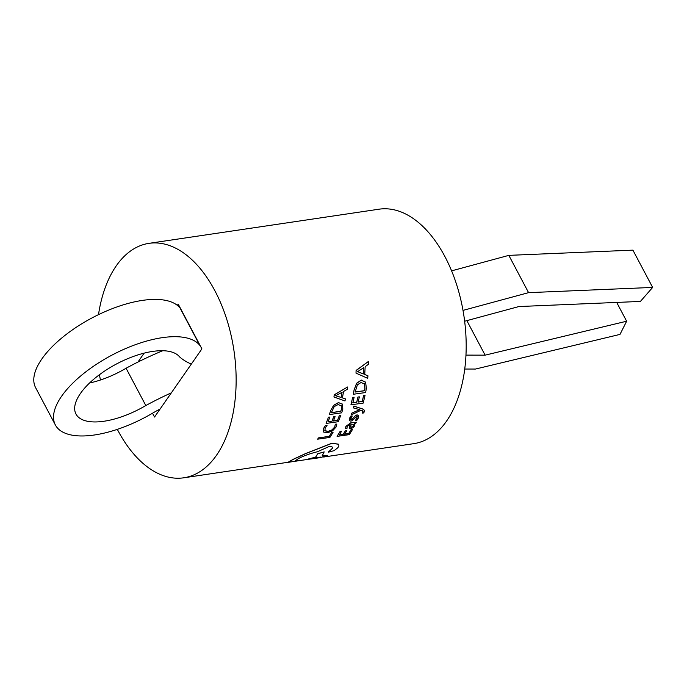 <?xml version="1.0" encoding="UTF-8"?>
<svg xmlns="http://www.w3.org/2000/svg" width="687" height="687" viewBox="0 0 687 687"><rect width="100%" height="100%" fill="white"/><g stroke="black" fill="none" stroke-linecap="round" stroke-linejoin="round"><path stroke-width="1.03" d="M89.568 382.994A59.254 25.299 152.1 0 0 126.073 368.249L145.816 405.536A167.68 71.594 -27.9 0 1 171.346 392.835M191.321 364.093A167.68 71.594 -27.9 0 1 179.608 356.922A59.254 25.299 152.1 0 0 132.831 356.656A59.254 25.299 152.1 0 0 80.456 393.445A59.254 25.299 152.1 0 0 75.982 414.055A59.254 25.299 152.1 0 0 145.816 405.536M180.612 308.661A123.102 52.556 -27.9 0 1 180.054 308.051A82.586 35.26 152.1 0 0 114.849 307.69A82.586 35.26 152.1 0 0 41.855 358.957A82.586 35.26 152.1 0 0 35.621 387.683L55.364 424.97A82.586 35.26 152.1 0 0 152.694 413.102A123.102 52.556 -27.9 0 1 160.14 408.954M180.054 308.051L199.797 345.338A82.586 35.26 152.1 0 0 134.592 344.977A82.586 35.26 152.1 0 0 61.598 396.244A82.586 35.26 152.1 0 0 55.364 424.97M353.925 406.172L362.684 409.048L364.359 410.216L362.642 408.963L353.882 406.094L353.419 407.915L353.882 406.094M363.011 411.221L362.53 413.102L363.019 412.191L362.35 410.757L361.001 410.276L351.04 415.025L351.624 413.213L359.79 409.607M345.965 426.189L345.467 428.722L345.999 426.258L350.679 422.977L356.304 422.179L350.636 422.9L345.999 426.258M356.304 422.179L355.651 423.553L354.294 423.742L354.853 424.308L354.569 423.922M350.052 424.265L349.194 428.181L350.095 424.343L347.184 426.206L346.952 428.516L345.467 428.722M340.108 431.393L337.068 436.391L340.108 431.393L341.559 431.264L339.266 434.991L343.182 434.433L339.232 434.914M343.182 434.433L345.303 430.981L346.669 430.706L345.269 430.912L343.139 434.356M346.703 430.783L344.582 434.227L348.695 433.634L351.117 429.684L352.508 429.487L351.074 429.607L348.653 433.566L344.539 434.158M327.038 425.451L325.097 428.164L324.977 430.878L328.068 431.436L332.104 429.925L334.784 427.005L335.308 424.274L336.828 424.059L336.098 427.005L332.542 430.869L327.398 432.801L323.465 432.011L323.663 428.379L325.389 425.682L327.038 425.451L325.346 425.614L323.62 428.302L323.422 431.934M336.828 424.059L335.273 424.197L334.749 426.936L332.07 429.847L328.034 431.359L324.796 430.603M318.425 437.902L317.669 439.173L318.425 437.902L329.253 436.348L331.615 432.492L333.049 432.372L329.897 437.421L317.669 439.173M328.463 417.164L326.093 423.441L328.463 417.164L329.906 417.043L328.128 421.732L332.044 421.174L328.085 421.655M332.044 421.174L333.702 416.846L335.058 416.562L333.659 416.769L332.001 421.097M335.101 416.64L333.444 420.976L337.566 420.392L339.447 415.42L340.846 415.223L339.404 415.343L337.523 420.315L333.401 420.899M330.55 410.749L329.417 414.562L330.593 410.826L333.642 405.407L338.511 402.642L342.65 404.317L338.468 402.565L333.599 405.321L330.593 410.826M334.32 394.853L347.536 387.013L334.277 394.767L333.934 396.992L334.277 394.767M347.536 387.013L347.193 389.349L343.586 391.461L342.401 397.91L345.449 398.872L342.358 397.825M356.622 416.382L357.103 417.962L355.282 420.538L357.137 418.04L356.665 416.459L352.354 420.564L350.791 421.165L349.322 420.513L350.739 416.142L349.554 418.228L349.288 420.435M350.774 416.219L352.268 416.004L350.739 416.142M358.588 415.558L357.068 414.845L355.428 415.566L352.199 419.199L350.585 419.302M352.68 397.361L350.937 404.823L352.68 397.361L354.131 397.249L352.826 402.822L356.742 402.273L352.783 402.745M356.742 402.273L357.961 397.12L359.318 396.837L357.918 397.034L356.699 402.196M359.361 396.923L358.142 402.075L362.264 401.5L363.646 395.583L365.046 395.386L363.603 395.497L362.221 401.414L358.099 401.998M354.114 389.701L353.367 394.252L354.157 389.787L356.665 383.346L361.31 380.16L365.707 382.324L361.259 380.066L356.613 383.252L354.157 389.787M356.149 370.533L368.627 361.31L356.098 370.43L356.003 373.135L356.098 370.43M368.627 361.31L368.584 364.196L365.166 366.669L364.728 374.527L367.94 375.798L364.677 374.432M338.202 444.103L338.236 444.18C339.292 445.193 339.009 446.498 337.377 448.104L334.088 450.646L328.472 452.175L332.585 448.053L332.491 447.168L331.503 446.653L328.798 446.662L317.437 451.745C309.777 453.626 303.431 455.928 298.398 458.633L295.427 460.651L297.96 460.728L287.432 462.506L289.459 462.162L288.703 461.99L293.126 459.431L305.603 453.643L331.821 443.355L338.236 444.18L338.665 444.721L338.202 444.103L331.778 443.278L305.56 453.566L293.083 459.354L288.66 461.913L289.407 462.076L183.773 477.8A118.508 68.314 -98.4 0 0 233.829 409.1A118.508 68.314 -98.4 0 0 214.894 290.773A118.508 68.314 -98.4 0 0 148.967 243.353A118.508 68.314 -98.4 0 0 98.499 314.646M332.551 447.254L332.216 448.534L328.309 452.046M297.96 460.728L295.47 460.685M306.6 459.56L315.642 457.224L317.798 453.798L324.187 451.891L317.763 453.721L315.599 457.147L306.548 459.466M324.187 451.891L322.194 455.824L327.39 455.661L322.151 455.747M117.322 429.366A118.508 68.314 -98.4 0 0 117.855 430.38A118.508 68.314 -98.4 0 0 183.773 477.8M323.663 457.027L413.814 443.647A118.508 68.314 -98.4 0 0 463.871 374.947A118.508 68.314 -98.4 0 0 444.936 256.62A118.508 68.314 -98.4 0 0 379.009 209.2L148.967 243.353M99.452 374.698A118.508 68.314 -98.4 0 0 100.422 380.014M152.505 413.205L154.532 417.026L201.901 348.876L178.216 304.126L177.358 305.363M464.747 369.031L475.473 369.048L620 334.397L626.638 321.224L485.125 355.153L465.966 355.11M464.644 321.233L518.917 306.548L640.404 301.43L652.65 287.424L528.578 292.653L463.004 310.395M200.355 345.947A123.102 52.556 -27.9 0 1 199.797 345.338M144.15 353.135L137.95 362.058M318.459 437.98L329.253 436.348M329.296 436.425L331.615 432.492M331.658 432.57L333.049 432.372M466.851 320.64L485.125 355.153M616.694 302.426L626.638 321.224M652.65 287.424L632.907 250.145L508.835 255.366L528.578 292.653M508.835 255.366L451.599 270.858M126.073 368.249A167.68 71.594 -27.9 0 1 162.742 350.722M340.846 415.223L338.33 421.698L326.093 423.441M328.498 417.241L329.906 417.043M341.259 405.57L341.396 409.443L340.804 411.358L331.366 412.689L334.234 406.592L338.081 404.574L341.396 405.802M342.504 404.068L342.796 409.237L341.662 412.835L329.417 414.562M331.323 412.612L340.761 411.281L341.353 409.358L341.216 405.493M341.147 397.481L335.694 395.729L342.1 392.286L341.147 397.481L342.049 392.2M335.634 395.695L341.096 397.404M345.449 398.872L344.977 400.959L333.934 396.992M352.508 429.487L349.297 434.631L337.068 436.391M340.151 431.462L341.559 431.264M354.277 423.785L354.664 425.906L353.058 427.718L350.859 428.611L349.194 428.181M351.443 427.323L350.482 427.065L351.263 424.18L353.599 424.386L353.582 425.742L352.663 426.799L350.499 427.099M351.401 427.245L353.539 425.665L353.556 424.308M357.334 416.683L356.665 416.459M352.268 416.004L350.628 419.379L352.242 419.268L353.539 417.662M350.628 419.379L351.255 419.628M353.582 417.739L355.471 415.644L357.111 414.922L358.623 415.635L358.331 418.005L356.862 420.315L355.282 420.538M364.359 410.216L363.895 412.904L362.53 413.102M363.028 411.264L362.35 410.757M351.04 415.025L351.624 413.213M351.667 413.291L359 409.907M359.043 409.984L359.808 409.641M359.833 409.684L353.419 407.915M365.046 395.386L363.183 403.097L350.937 404.823M352.723 397.447L354.131 397.249M365.536 382.015L366.386 388.241L365.621 392.535L353.367 394.252M355.102 391.968L364.548 390.654L364.943 388.361L364.376 383.69M364.428 383.775L364.986 388.447L364.591 390.74L355.145 392.054L357.403 384.806L361.087 382.479L364.591 384.059M363.397 373.968L357.644 371.65L363.749 367.639L363.397 373.968L363.698 367.536M357.592 371.615L363.346 373.874M367.94 375.798L367.7 378.322L356.003 373.135M289.459 462.162L288.66 461.913M327.39 455.661L319.781 457.688M305.097 459.783L319.79 457.697M313.014 458.418L320.683 457.113M313.057 458.495C315.994 457.611 323.646 456.486 319.824 457.499L312.096 458.779M320.752 457.147L319.781 457.413M295.891 461.157L305.157 459.775"/></g></svg>
